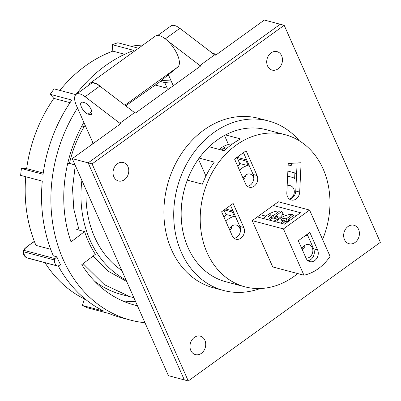 <?xml version="1.0" encoding="UTF-8"?>
<svg xmlns="http://www.w3.org/2000/svg" width="401" height="401" viewBox="0 0 401 401"><rect width="100%" height="100%" fill="white"/><g stroke="black" fill="none" stroke-linecap="round" stroke-linejoin="round"><path stroke-width="0.6" d="M135.593 301.582A123.884 100.481 -75.1 0 1 122.295 300.765M81.869 125.979L84.215 126.601M88.606 85.353A19.103 7.94 54.2 0 1 90.019 83.253A19.103 7.94 54.2 0 1 102.24 87.914M90.019 83.253L155.337 36.125A19.103 7.94 54.2 0 1 172.811 46.772A19.103 7.94 54.2 0 1 177.854 66.982L159.217 82.265L125.698 105.849M50.691 249.287L35.95 245.377A133.017 107.884 104.9 0 1 25.749 176.741M54.962 258.59L56.792 256.78A139.924 113.483 -75.1 0 0 60.536 264.67L58.411 265.868A1.734 1.409 -75.1 0 1 57.473 266.008A1.734 1.409 -75.1 0 1 57.193 265.893A6.947 5.634 -75.1 0 1 54.371 259.943A1.734 1.409 -75.1 0 1 54.962 258.59L24.511 250.515C24.04 249.643 24.847 248.455 26.937 246.961C29.669 244.615 34.561 241.126 34.541 241.753M21.423 168.52A1277.085 132.29 -173.5 0 1 26.646 168.641A133.017 107.884 -75.1 0 1 53.879 98.4A1277.085 325.136 -143.7 0 1 50.19 94.31L71.844 100.055A139.924 113.483 104.9 0 0 43.072 174.265L21.423 168.52A139.924 113.483 -75.1 0 0 20.732 174.365A139.924 113.483 -75.1 0 0 20.631 175.382L42.285 181.127A139.924 113.483 104.9 0 0 53.338 255.863L56.792 256.78M76.721 229.482L84.576 231.562L71.007 241.888A124.33 100.841 -75.1 0 1 64.496 182.836A124.33 100.841 -75.1 0 1 83.874 122.385M34.797 241.542L33.228 242.049M26.937 246.961A1.734 0.356 -129.8 0 0 26.666 246.901L33.408 241.948M24.511 250.515A1.734 1.409 104.9 0 0 23.925 251.868L54.371 259.943M26.476 257.703C24.125 256.304 23.073 254.079 23.308 251.036L23.925 251.868C23.829 254.59 24.767 256.575 26.747 257.818A1.734 1.409 104.9 0 0 27.022 257.933L57.473 266.008M57.193 265.893L26.356 257.637M138.53 48.25L117.899 42.782A139.924 113.483 -75.1 0 0 112.26 44.681L133.914 50.421A139.924 113.483 104.9 0 0 75.844 94.601M131.072 46.275A133.017 107.884 -75.1 0 1 142.946 45.067M124.706 54.28L112.836 51.133A1277.085 658.367 -108.6 0 1 112.26 44.681M75.809 94.636L54.165 88.897A139.924 113.483 -75.1 0 0 50.19 94.31M59.874 90.41A133.017 107.884 -75.1 0 1 112.836 51.133M53.879 98.4L70.04 102.686M26.646 168.641L43.243 173.042M85.333 299.181L84.395 298.935A133.017 107.884 -75.1 0 1 44.987 262.695M58.24 265.948A139.924 113.483 104.9 0 0 103.979 311.206L82.325 305.467A1277.085 740.126 114.4 0 1 84.395 298.935M82.325 305.467A139.924 113.483 -75.1 0 0 87.478 307.808L109.132 313.552A139.924 113.483 104.9 0 0 121.092 317.617L130.44 320.098A139.924 113.483 -75.1 0 1 51.729 182.585A139.924 113.483 -75.1 0 1 77.508 108.024M137.448 305.768A124.33 100.841 104.9 0 1 133.257 304.705A124.33 100.841 104.9 0 1 81.799 264.645L95.368 254.319A105.819 85.829 104.9 0 1 84.576 231.562M211.823 52.742A139.924 113.483 -75.1 0 1 216.39 54.651M144.967 322.725A139.924 113.483 -75.1 0 1 130.44 320.098M243.171 178.485A6.947 5.634 -75.1 0 1 250.119 174.084A6.947 5.634 -75.1 0 1 253.462 177.102A6.947 5.634 -75.1 0 1 253.818 178.119A7.814 6.336 -75.1 0 1 247.442 186.3M287.151 185.999A6.947 5.634 -75.1 0 1 290.349 185.728A6.947 5.634 -75.1 0 1 294.289 192.134A6.947 5.634 -75.1 0 1 289.542 199.051A7.814 6.336 -75.1 0 1 289.397 199.071M229.432 229.437A6.947 5.634 -75.1 0 1 236.369 225.061A6.947 5.634 -75.1 0 1 239.713 228.079A6.947 5.634 -75.1 0 1 240.239 232.199A7.814 6.336 -75.1 0 1 234.164 238.299M307.968 260.705A7.814 6.336 104.9 0 0 313.662 248.876L307.206 234.304M300.514 212.72L284.635 224.179L257.342 216.941L252.219 220.635L272.735 266.941L303.958 275.221A46.902 38.04 104.9 0 0 330.083 256.369L309.567 210.064L278.344 201.788L273.221 205.482L300.514 212.72M287.572 177.272A13.022 10.561 -75.1 0 1 292.033 177.282A13.022 10.561 -75.1 0 1 294.655 178.47L294.885 172.946A18.06 14.647 -75.1 0 1 296.595 173.828L297.121 162.976M237.046 157.523L239.918 163.999L237.703 166.144M239.693 170.631A13.022 10.561 -75.1 0 1 248.264 165.753L246.189 161.072A18.06 14.647 -75.1 0 1 247.126 160.901L243.477 152.661M239.688 163.478L248.264 165.753M225.482 134.921L240.6 138.931A78.661 63.799 -75.1 0 0 224.209 150.761L209.091 146.751A78.661 63.799 -75.1 0 1 225.482 134.921A78.661 63.799 -75.1 0 1 266.204 129.693L285.251 134.741A78.661 63.799 -75.1 0 1 323.106 168.916A78.661 63.799 -75.1 0 1 322.589 239.447M246.685 159.904L237.202 157.387M228.445 144.455L224.5 135.448M223.994 210.069L226.169 214.976L223.969 217.111M225.958 221.593A13.022 10.561 -75.1 0 1 234.515 216.73L232.44 212.049A18.06 14.647 -75.1 0 1 233.397 211.873L230.51 205.362M225.938 214.455L234.515 216.73M199.172 158.079L214.294 162.089A78.661 63.799 -75.1 0 0 202.44 184.159L187.317 180.149A78.661 63.799 -75.1 0 1 199.172 158.079A78.661 63.799 -75.1 0 1 209.091 146.751M232.971 210.911L225.547 208.946M205.924 176.049L198.42 159.122M224.254 209.878L232.44 212.049M291.692 163.277L291.612 164.941A10.421 1.549 -177.2 0 1 288.118 165.919M287.873 171.087L294.885 172.946M224.66 150.335L221.763 149.473L224.324 147.628L226.906 148.31M225.272 149.768L224.324 147.628M232.65 143.809A10.421 4.286 -23.9 0 0 219.247 149.443M223.964 150.696L224.61 150.23M238.064 156.565A10.421 4.286 156.1 0 1 234.645 159.242M237.613 158.796L246.189 161.072M276.304 218.199L275.362 216.069L278.209 216.826L275.647 218.67L272.8 217.918L269.637 220.199M271.487 218.866L270.835 217.397L267.988 216.64L270.55 214.796L273.397 215.548L279.692 211.006A10.421 4.286 -23.9 0 0 263.848 218.665M272.775 217.938L271.833 217.688L271.176 218.164M271.833 217.688L270.55 214.796M274.67 218.415L273.397 215.548M288.865 221.126L288.129 219.452L290.364 220.049M287.803 221.893L285.567 221.302L282.399 223.588M284.254 222.249L283.602 220.781L280.755 220.024L283.317 218.179L286.164 218.931L292.459 214.39A10.421 4.286 -23.9 0 0 276.615 222.054M285.537 221.322L284.6 221.071L283.938 221.547M284.6 221.071L283.317 218.179M287.432 221.798L286.164 218.931M267.673 219.683L270.835 217.397M273.457 221.217A10.421 4.286 -23.9 0 0 282.625 212.51A10.421 4.286 -23.9 0 0 281.657 211.527L275.362 216.069M275.993 217.497L274.71 218.425M280.344 212.475L279.692 211.006M280.434 223.066L283.602 220.781M295.517 216.324A10.421 4.286 -23.9 0 0 295.392 215.898A10.421 4.286 -23.9 0 0 294.424 214.911L288.129 219.452M288.76 220.881L287.472 221.808M293.111 215.858L292.459 214.39M302.334 249.813A6.08 2.501 -23.9 0 0 304.244 246.595L303.978 245.988M306.023 258.134A6.947 5.634 104.9 0 0 311.692 254.866A6.947 5.634 104.9 0 0 312.254 247.597A6.947 5.634 104.9 0 0 308.91 244.58A6.947 5.634 104.9 0 0 301.968 248.981M307.692 235.397A13.89 11.268 104.9 0 0 305.427 235.587M298.309 240.725L306.093 258.294A7.814 6.336 104.9 0 0 309.828 261.627A7.814 6.336 104.9 0 0 316.71 258.48A7.814 6.336 104.9 0 0 317.592 249.913L309.833 232.405L298.309 240.725M309.567 210.064L283.442 228.916L303.958 275.221M283.442 228.916L252.219 220.635M273.221 205.482L257.342 216.941M257.066 175.508L246.104 150.766L234.575 159.082L245.537 183.828A7.814 6.336 104.9 0 0 249.302 187.222A7.814 6.336 104.9 0 0 256.184 184.074A7.814 6.336 104.9 0 0 257.066 175.508L253.136 174.47A7.814 6.336 -75.1 0 1 253.818 178.119M253.136 174.47L247.126 160.901M301.106 162.756L288.239 163.473L286.825 192.796A7.814 6.336 104.9 0 0 291.256 199.994A7.814 6.336 104.9 0 0 299.692 192.079L301.106 162.756M233.136 203.467L221.613 211.783L232.264 235.823A7.814 6.336 104.9 0 0 236.024 239.222A7.814 6.336 104.9 0 0 242.911 236.074A7.814 6.336 104.9 0 0 243.788 227.507L233.136 203.467M243.788 227.507L239.863 226.465L233.397 211.873M239.863 226.465A7.814 6.336 -75.1 0 1 240.239 232.199M299.692 192.079L295.768 191.041L296.595 173.828M295.768 191.041A7.814 6.336 -75.1 0 1 289.542 199.051M297.722 273.567A78.661 63.799 -75.1 0 1 244.926 286.815A78.661 63.799 -75.1 0 1 207.071 252.635A78.661 63.799 -75.1 0 1 215.939 166.405A78.661 63.799 -75.1 0 1 285.251 134.741M260.424 214.715L265.938 216.179M244.926 286.815L225.878 281.763A78.661 63.799 -75.1 0 1 188.024 247.587A78.661 63.799 -75.1 0 1 187.317 180.149M284.184 25.298L380.369 242.344L188.259 380.95L92.08 163.904L284.184 25.298L264.349 20.05L215.688 55.158L214.615 54.877L179.884 28.331L165.292 38.857M188.259 380.95L184.335 379.907L88.15 162.861L92.08 163.904M113.864 176.831A9.549 7.744 104.9 0 0 118.46 180.981A9.549 7.744 104.9 0 0 126.876 177.137A9.549 7.744 104.9 0 0 127.949 166.666A9.549 7.744 104.9 0 0 123.358 162.515A9.549 7.744 104.9 0 0 114.942 166.36A9.549 7.744 104.9 0 0 113.864 176.831M190.811 350.469A9.549 7.744 104.9 0 0 195.407 354.614A9.549 7.744 104.9 0 0 203.818 350.77A9.549 7.744 104.9 0 0 204.896 340.304A9.549 7.744 104.9 0 0 200.299 336.153A9.549 7.744 104.9 0 0 191.884 339.998A9.549 7.744 104.9 0 0 190.811 350.469M223.563 290.489L213.748 287.888A87.694 71.122 -75.1 0 1 171.548 249.788A87.694 71.122 -75.1 0 1 181.432 153.658A87.694 71.122 -75.1 0 1 258.7 118.36L268.52 120.962A87.694 71.122 104.9 0 0 191.252 156.26A87.694 71.122 104.9 0 0 181.367 252.389A87.694 71.122 104.9 0 0 223.563 290.489A87.694 71.122 104.9 0 0 260.219 288.519M267.547 65.944A9.549 7.744 104.9 0 0 272.144 70.095A9.549 7.744 104.9 0 0 280.56 66.25A9.549 7.744 104.9 0 0 281.637 55.779A9.549 7.744 104.9 0 0 277.041 51.629A9.549 7.744 104.9 0 0 268.625 55.473A9.549 7.744 104.9 0 0 267.547 65.944M344.494 239.582A9.549 7.744 104.9 0 0 349.091 243.733A9.549 7.744 104.9 0 0 357.507 239.888A9.549 7.744 104.9 0 0 358.584 229.417A9.549 7.744 104.9 0 0 353.988 225.267A9.549 7.744 104.9 0 0 345.572 229.111A9.549 7.744 104.9 0 0 344.494 239.582M299.382 140.836A87.694 71.122 104.9 0 0 268.52 120.962M184.335 379.907L168.43 375.677L72.255 158.646L120.917 123.538L119.844 123.252L134.571 112.626L135.643 112.912L200.961 65.784L199.888 65.503L214.615 54.877M280.259 24.255L88.15 162.861L72.255 158.646M170.756 80.065L161.292 80.561M93.238 143.508L76.526 105.799A17.363 7.218 54.2 0 1 76.18 94.32L90.912 83.694A17.363 7.218 54.2 0 1 99.839 86.085L134.571 112.626M119.844 123.252L85.112 96.711A17.363 7.218 54.2 0 0 76.18 94.32M74.977 164.791L67.764 163.257M74.967 164.766L67.834 162.961M160.26 81.403L164.736 82.591L167.232 88.225L155.102 85.007M133.874 297.702L121.999 294.64A117.734 95.488 -75.1 0 1 94.766 281.362M85.488 126.024L84.696 125.814A104.19 84.506 104.9 0 0 69.473 163.312M130.355 296.855L104.26 284.62L83.082 263.673M157.778 35.443L170.956 25.94A17.363 7.218 54.2 0 1 179.884 28.331M168.395 74.736L173.282 85.759M82.832 102.235L84.596 102.701A7.118 2.962 54.2 0 1 90.531 108.295A7.118 2.962 54.2 0 1 91.393 114.41A7.118 2.962 54.2 0 1 89.854 114.566L88.09 114.1A7.118 2.962 54.2 0 1 81.433 107.097A7.118 2.962 54.2 0 1 81.293 102.395A7.118 2.962 54.2 0 1 82.832 102.235M126.009 279.948A104.19 84.506 -75.1 0 1 81.889 180.385M91.649 144.656A104.19 84.506 -75.1 0 1 92.701 142.31M121.809 270.469A98.11 79.573 -75.1 0 1 94.546 236.951A98.11 79.573 -75.1 0 1 86.09 189.863M199.888 65.503L167.553 40.792M171.553 81.859A104.19 84.506 104.9 0 0 164.736 82.591M167.232 88.225A98.11 79.573 -75.1 0 1 170.27 87.929M75.248 165.407L72.531 188.45L73.784 209.016L79.057 230.099M93.107 256.044L108.455 271.347L126.686 281.472M229.738 230.129A6.08 2.501 -23.9 0 0 231.502 227.021L231.312 226.58M243.472 179.162A6.08 2.501 -23.9 0 0 245.252 176.044L245.061 175.603M124.866 105.212L177.854 66.982M313.662 248.876L317.592 249.913M99.839 86.085L85.112 96.711M91.844 111.388L88.09 114.1M92.024 113.002L89.854 114.566M26.666 246.901L24.341 249.046L23.308 251.071M27.022 257.933L26.466 257.708M33.333 241.978L34.346 241.402M287.627 176.114L292.033 177.282M284.239 216.149L282.625 212.51M295.567 216.294L295.392 215.898M306.469 234.836L307.572 235.126"/></g></svg>
